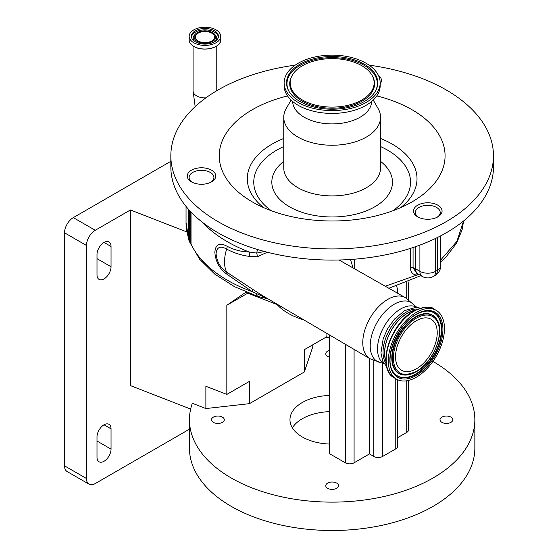 <?xml version="1.0" encoding="UTF-8"?>
<svg xmlns="http://www.w3.org/2000/svg" width="558" height="558" viewBox="0 0 558 558"><rect width="100%" height="100%" fill="white"/><g stroke="black" fill="none" stroke-linecap="round" stroke-linejoin="round"><path stroke-width="0.84" d="M193.779 42.743A15.757 9.095 0 0 0 210.952 44.71A15.757 9.095 0 0 0 220.682 36.305A15.757 9.095 0 0 0 216.065 29.874A15.757 9.095 0 0 0 198.892 27.9A15.757 9.095 0 0 0 189.162 36.305A15.757 9.095 0 0 0 193.779 42.743M195.363 41.829A13.525 7.812 0 0 0 210.101 43.517A13.525 7.812 0 0 0 218.45 36.305A13.525 7.812 0 0 0 214.488 30.781A13.525 7.812 0 0 0 199.75 29.093A13.525 7.812 0 0 0 191.401 36.305A13.525 7.812 0 0 0 195.363 41.829M212.563 32.657A10.797 6.236 0 0 0 195.544 33.975A10.797 6.236 0 0 0 197.288 41.473A10.797 6.236 0 0 0 211.475 42.024A10.797 6.236 0 0 0 214.307 33.975A10.797 6.236 0 0 0 212.563 32.657M198.125 40.992A9.619 5.552 0 0 0 208.601 42.199A9.619 5.552 0 0 0 214.544 37.065A9.619 5.552 0 0 0 211.726 33.138A9.619 5.552 0 0 0 201.243 31.939A9.619 5.552 0 0 0 195.307 37.065A9.619 5.552 0 0 0 198.125 40.992M267.352 252.244L257.238 256.792L249.475 256.394C241.468 255.397 233.865 252.962 226.681 249.084C220.319 245.527 216.776 247.041 216.065 253.625C216.818 261.674 220.361 267.84 226.681 272.13L252.635 289.302A7.442 1.73 -56 0 1 252.258 291.639L227.134 274.362C219.678 269.123 215.583 261.751 214.844 252.237C215.541 244.237 219.636 242.256 227.134 246.28C234.06 249.914 241.398 251.811 249.154 251.986L256.743 253.102L264.443 251.484M191.031 212.068L191.031 244.111A2.483 1.43 0 0 0 190.815 243.804A11.167 6.445 180 0 1 189.839 242.395L189.839 210.805M210.561 182.389A12.409 7.163 0 0 0 213.916 177.486A12.409 7.163 0 0 0 210.282 172.422A12.409 7.163 0 0 0 196.758 170.867A12.409 7.163 0 0 0 189.099 177.486A12.409 7.163 0 0 0 192.447 182.389M189.197 210.108L189.197 241.014A11.167 6.445 180 0 1 188.82 239.34L188.82 209.682M189.197 241.014L189.839 242.395M295.203 65.153A161.311 93.13 0 0 0 170.839 155.808L170.839 166.954A161.311 93.13 0 0 0 218.087 232.812A161.311 93.13 0 0 0 393.885 252.997A161.311 93.13 0 0 0 493.467 166.954L493.467 155.808A161.311 93.13 0 0 0 446.219 89.957A161.311 93.13 0 0 0 369.103 65.153M205.198 183.98A14.271 8.237 0 0 0 215.772 176.021A14.271 8.237 0 0 0 197.811 168.063A14.271 8.237 0 0 0 187.237 176.021A14.271 8.237 0 0 0 205.198 183.98M380.172 83.756A14.271 8.237 0 0 0 380.94 82.514A14.271 8.237 0 0 0 381.428 80.38A14.271 8.237 0 0 0 378.331 75.253M437.884 205.198A14.271 8.237 0 0 0 422.329 203.412A14.271 8.237 0 0 0 413.52 211.029A14.271 8.237 0 0 0 417.698 216.853A14.271 8.237 0 0 0 433.252 218.638A14.271 8.237 0 0 0 442.062 211.029A14.271 8.237 0 0 0 437.884 205.198M170.839 155.808A161.311 93.13 0 0 0 218.087 221.666A161.311 93.13 0 0 0 393.885 241.851A161.311 93.13 0 0 0 493.467 155.808M287.516 95.927A112.918 65.195 0 0 0 252.307 201.905A112.918 65.195 0 0 0 411.999 201.905A112.918 65.195 0 0 0 411.999 109.71A112.918 65.195 0 0 0 376.79 95.927M392.867 210.778A78.385 45.254 0 0 0 387.58 150.151A78.385 45.254 0 0 0 380.542 146.552M283.757 146.552A78.385 45.254 0 0 0 271.432 210.778M380.542 161.36A60.327 34.826 180 0 1 371.593 208.504A60.327 34.826 180 0 1 289.497 206.781A60.327 34.826 180 0 1 283.757 161.36M291.088 100.07L286.24 108.482A48.393 27.942 0 0 0 283.757 117.306A48.393 27.942 0 0 0 297.93 137.066A48.393 27.942 0 0 0 350.668 143.12A48.393 27.942 0 0 0 380.542 117.306A48.393 27.942 0 0 0 378.066 108.482L373.218 100.07M292.636 101.451A39.52 22.815 0 0 0 304.208 117.229A39.52 22.815 0 0 0 346.992 122.244A39.52 22.815 0 0 0 371.67 101.451M284.127 82.863L284.127 85.695A48.023 27.726 0 0 0 298.195 105.302A48.023 27.726 0 0 0 350.529 111.314A48.023 27.726 0 0 0 380.172 85.695L380.172 82.863A48.023 27.726 0 0 0 366.111 63.256A48.023 27.726 0 0 0 313.777 57.244A48.023 27.726 0 0 0 284.127 82.863A48.023 27.726 0 0 0 298.195 102.463A48.023 27.726 0 0 0 350.529 108.475A48.023 27.726 0 0 0 380.172 82.863M299.89 101.486A45.623 26.338 0 0 0 375.771 90.577A45.623 26.338 0 0 0 364.409 64.233A45.623 26.338 0 0 0 308.644 60.285A45.623 26.338 0 0 0 288.535 90.577A45.623 26.338 0 0 0 299.89 101.486M361.842 65.718A41.983 24.238 0 0 0 292.008 75.762A41.983 24.238 0 0 0 302.464 100.001A41.983 24.238 0 0 0 353.786 103.635A41.983 24.238 0 0 0 372.298 75.762A41.983 24.238 0 0 0 361.842 65.718M436.844 217.397A12.409 7.163 0 0 0 440.199 212.493A12.409 7.163 0 0 0 436.565 207.43A12.409 7.163 0 0 0 423.041 205.874A12.409 7.163 0 0 0 415.382 212.493A12.409 7.163 0 0 0 418.737 217.397M385.271 286.233L416.875 275.052C412.85 274.787 410.688 272.36 410.381 267.777L410.381 248.401M413.066 247.522L413.066 267.707L416.714 273.336M419.002 274.571L416.875 275.052A2.483 1.758 90.1 0 1 417.782 273.866M188.82 238.74A2.483 1.43 0 0 0 188.785 238.643L188.785 209.648M440.715 259.993L456.876 241.391L463.579 220.954M227.134 274.362A7.442 4.262 -59.4 0 0 226.681 272.13A34.122 19.704 -60 0 1 226.681 249.084A7.442 4.352 119.5 0 0 227.134 246.28M252.635 289.302L262.937 295.88L370.01 358.752A35.3 20.381 -60 0 1 364.695 330.441A35.3 20.381 -60 0 1 387.74 299.402A35.3 20.381 -60 0 1 405.31 297.609L414.461 305.338A33.968 19.614 -60 0 0 394.227 304.236A33.968 19.614 -60 0 0 371.175 337.492A33.968 19.614 -60 0 0 381.281 362.805L370.01 358.752M386.157 363.732A32.636 18.839 -60 0 1 386.122 337.081A32.636 18.839 -60 0 1 406.119 312.187A32.636 18.839 -60 0 1 417.698 309.104M385.934 361.354A32.636 18.839 -60 0 1 407.612 313.052A32.636 18.839 -60 0 1 415.529 310.095M385.913 360.831A32.448 18.735 -60 0 1 407.612 313.205A32.448 18.735 -60 0 1 415.061 310.339M416.387 312.341A39.709 22.927 120 0 0 390.447 347.334A39.709 22.927 120 0 0 396.529 379.154A39.709 22.927 120 0 0 416.387 377.187A39.709 22.927 120 0 0 442.327 342.194A39.709 22.927 120 0 0 436.237 310.374A39.709 22.927 120 0 0 416.387 312.341M416.387 320.704A29.469 17.012 120 0 0 397.129 346.671A29.469 17.012 120 0 0 401.648 370.289A29.469 17.012 120 0 0 416.387 368.824A29.469 17.012 120 0 0 435.638 342.856A29.469 17.012 120 0 0 431.118 319.239A29.469 17.012 120 0 0 416.387 320.704M267.477 298.544L252.258 291.639A140.839 81.315 0 0 1 191.01 244.076M257.126 292.246A7.442 0.976 -56.7 0 1 256.666 293.92A7.442 3.034 -71.6 0 0 258.005 296.493A7.442 3.034 -71.6 0 1 258.005 296.493L234.534 286.693L214.837 274.173L199.715 259.296L189.901 242.521M249.475 256.394A7.442 4.485 94.3 0 0 249.154 251.986A140.839 81.315 180 0 1 227.301 241.677A140.839 81.315 180 0 1 202.673 222.502M257.238 256.792A7.442 3.99 81.2 0 0 256.743 253.102A7.442 3.034 108.4 0 1 257.622 249.552M340.017 260.551A7.442 3.864 132.9 0 1 339.955 259.979M303.852 319.908A62.043 35.824 0 0 1 288.277 313.359A62.043 35.824 0 0 1 277.138 304.591L277.138 304.222M170.839 161.304L73.307 217.613L95.244 230.28A12.409 7.163 120 0 0 86.469 245.478L86.469 478.506A12.409 7.163 120 0 0 89.043 484.184A12.409 7.163 120 0 0 95.244 483.57L189.448 429.179M190.655 409.056L130.419 385.599L130.419 209.968L95.244 230.28M130.419 209.968L186.881 231.954M86.469 245.478L64.533 232.812A12.409 7.163 -60 0 1 73.307 217.613M64.533 232.812L64.533 465.839L86.469 478.506M89.043 484.184L67.106 471.524A12.409 7.163 -60 0 1 64.533 465.839M104.018 242.437A9.925 5.733 120 0 0 97.001 254.594L97.001 274.857A9.925 5.733 120 0 0 99.059 279.405A9.925 5.733 120 0 0 106.704 276.74A9.925 5.733 120 0 0 111.042 266.752L111.042 246.49A9.925 5.733 120 0 0 108.984 241.942A9.925 5.733 120 0 0 104.018 242.437L111.042 246.49M104.018 424.805A9.925 5.733 120 0 0 97.001 436.963L97.001 457.225A9.925 5.733 120 0 0 99.059 461.773A9.925 5.733 120 0 0 106.704 459.115A9.925 5.733 120 0 0 111.042 449.12L111.042 428.858A9.925 5.733 120 0 0 108.984 424.317A9.925 5.733 120 0 0 104.018 424.805L111.042 428.858M277.138 304.591L245.701 292.35L226.834 305.254L226.834 394.422L205.874 386.262L205.874 408.554L192.329 403.274A142.702 82.389 0 0 0 189.448 419.742A142.702 82.389 0 0 0 231.249 477.997A142.702 82.389 0 0 0 386.764 495.86A142.702 82.389 0 0 0 474.851 419.742A142.702 82.389 0 0 0 433.057 361.486A142.702 82.389 0 0 0 432.924 361.41M329.52 337.367A142.702 82.389 0 0 0 325.537 337.444M189.448 419.742L189.448 448.109A142.702 82.389 0 0 0 231.249 506.364A142.702 82.389 0 0 0 386.764 524.227A142.702 82.389 0 0 0 474.851 448.109L474.851 419.742M450.927 417.126A6.396 3.69 0 0 0 443.959 416.331A6.396 3.69 0 0 0 440.011 419.742A6.396 3.69 0 0 0 441.88 422.35A6.396 3.69 0 0 0 448.855 423.152A6.396 3.69 0 0 0 452.803 419.742A6.396 3.69 0 0 0 450.927 417.126M336.676 483.095A6.396 3.69 0 0 0 329.701 482.293A6.396 3.69 0 0 0 325.753 485.704A6.396 3.69 0 0 0 327.63 488.313A6.396 3.69 0 0 0 334.598 489.115A6.396 3.69 0 0 0 338.546 485.704A6.396 3.69 0 0 0 336.676 483.095M222.419 417.126A6.396 3.69 0 0 0 215.451 416.331A6.396 3.69 0 0 0 211.503 419.742A6.396 3.69 0 0 0 213.372 422.35A6.396 3.69 0 0 0 220.347 423.152A6.396 3.69 0 0 0 224.295 419.742A6.396 3.69 0 0 0 222.419 417.126M329.52 350.41A6.396 3.69 0 0 0 325.753 353.779A6.396 3.69 0 0 0 327.63 356.388A6.396 3.69 0 0 0 329.52 357.141M329.52 411.644A42.192 24.357 0 0 0 292.364 427.846M329.52 444.049A42.192 24.357 180 0 1 302.317 436.963A42.192 24.357 180 0 1 289.965 419.742A42.192 24.357 180 0 1 329.52 395.427M226.834 394.422L249.44 381.372L249.44 403.664L205.874 408.554M326.911 333.447L326.911 336.648L304.305 349.699L304.305 371.991L249.44 403.664M226.834 305.254L247.787 293.159M304.305 371.991L312.773 346.839L312.773 344.809M329.52 334.974L329.52 453.682L345.311 462.798A6.208 3.585 180 0 0 354.086 462.798L369.445 453.933L369.445 358.417M397.582 379.698L397.582 446.337A6.208 3.585 180 0 1 395.768 448.869L382.607 456.465A6.208 3.585 180 0 1 373.832 456.465L369.445 453.933M408.547 299.709L408.547 284.81L408.079 281.706M408.547 380.423L408.547 429.869A6.208 3.585 180 0 1 406.733 432.408L397.582 437.688M396.752 292.748L397.582 289.853L396.647 285.926M195.161 106.627L193.075 91.017A11.851 6.842 0 0 0 196.542 95.857A11.851 6.842 0 0 0 205.902 97.838M193.835 46.426A15.68 9.054 0 0 0 218.583 44.473M193.779 46.37A15.757 9.095 0 0 0 210.952 48.337A15.757 9.095 0 0 0 220.682 39.932C221.4 47.779 202.84 52.222 193.807 46.426C190.78 44.626 189.232 42.464 189.162 39.932A15.757 9.095 0 0 0 193.779 46.37M218.394 36.988A13.525 7.812 0 0 0 214.488 32.155A13.525 7.812 0 0 0 200.301 30.334A13.525 7.812 0 0 0 191.45 36.988M195.544 33.975L194.742 34.791A11.718 6.766 0 0 0 194.623 41.369M215.221 41.369A11.718 6.766 0 0 0 215.109 34.791L214.307 33.975M191.268 44.473A15.68 9.054 0 0 0 193.786 46.398M186.044 206.432L186.044 222.677A140.839 81.315 0 0 0 188.799 238.678M190.815 243.804L190.815 211.845M400.658 207.632A84.865 48.999 0 0 0 392.162 144.069A84.865 48.999 0 0 0 380.542 138.461M283.757 138.461A84.865 48.999 0 0 0 263.641 207.632M283.757 117.306L283.757 167.965A48.393 27.942 0 0 0 297.93 187.725A48.393 27.942 0 0 0 350.668 193.779A48.393 27.942 0 0 0 380.542 167.965L380.542 117.306M375.555 90.975A45.177 26.087 0 0 0 364.095 65.286A45.177 26.087 0 0 0 309.181 61.268A45.177 26.087 0 0 0 288.751 90.975M292.008 75.762L291.583 76.558A42.429 24.496 0 0 0 302.15 101.054A42.429 24.496 0 0 0 354.016 104.723A42.429 24.496 0 0 0 372.716 76.558L372.298 75.762M410.381 267.777A2.483 1.43 180 0 1 413.066 267.707A12.409 7.163 180 0 1 415.605 268.837L419.895 271.307A11.167 6.445 0 0 0 435.686 271.307L437.444 270.295L437.444 237.513M440.715 265.741A11.167 11.167 0 0 1 435.128 275.408A11.167 6.445 60 0 0 437.444 270.295A11.167 6.445 0 0 0 440.715 265.741L440.715 235.839M435.686 238.371L435.686 271.307A11.167 6.445 60 0 1 433.378 276.419A11.167 11.167 0 0 1 422.211 276.419A11.167 6.445 120 0 1 419.895 271.307L419.895 245.101M422.211 276.419L417.921 273.95A11.167 6.445 120 0 1 415.605 268.837L415.605 246.657M354.218 259.212L354.218 268.607M384.225 363.879A32.636 18.839 -60 0 1 379.287 337.709A32.636 18.839 -60 0 1 400.588 308.999A32.636 18.839 -60 0 1 416.854 307.353M413.59 311.259A39.053 22.55 120 0 0 387.064 367.338M414.245 311.106A39.709 22.927 120 0 0 388.305 346.099A39.709 22.927 120 0 0 394.394 377.919C376.015 369.082 389.861 323.5 413.75 311.057C424.345 306.551 431.125 305.91 434.103 309.139A39.709 22.927 120 0 0 414.245 311.106M416.387 314.112A37.539 21.671 120 0 0 389.84 360.091A37.539 21.671 120 0 0 416.387 375.415A37.539 21.671 120 0 0 442.926 329.436A37.539 21.671 120 0 0 416.387 314.112M427.93 311.085C424.303 311.008 420.383 312.166 416.177 314.566C397.435 324.317 383.716 358.752 392.992 371.6A36.626 21.148 120 0 0 415.954 374.425A36.626 21.148 120 0 0 441.113 337.109A36.626 21.148 120 0 0 427.93 311.085A36.626 21.148 120 0 0 416.324 314.398M392.888 371.433A36.423 21.03 120 0 0 415.619 374.062A36.423 21.03 120 0 0 440.611 337.102A36.423 21.03 120 0 0 427.728 311.085M415.619 371.823A33.682 19.446 120 0 0 416.812 371.105M436.844 319.588A33.682 19.446 120 0 0 436.74 319.413A33.682 19.446 120 0 0 415.619 316.818A33.682 19.446 120 0 0 392.49 351.135A33.682 19.446 120 0 0 404.613 375.067A33.682 19.446 120 0 0 404.815 375.074M404.613 375.067L416.177 371.809C433.21 362.756 445.619 332.282 436.949 319.755A33.48 19.335 120 0 0 415.954 317.174A33.48 19.335 120 0 0 392.958 351.289A33.48 19.335 120 0 0 405.01 375.081A33.48 19.335 120 0 0 415.954 371.858M416.387 318.172A32.566 18.805 120 0 0 393.355 358.062A32.566 18.805 120 0 0 416.387 371.356A32.566 18.805 120 0 0 439.418 331.466A32.566 18.805 120 0 0 416.387 318.172M350.494 259.484L353.075 267.959M97.001 441.015L111.042 449.12M97.001 258.647L111.042 266.752M345.311 344.251L345.311 462.798M354.086 349.399L354.086 462.798M373.832 360.67L373.832 456.465M382.607 363.146L382.607 456.465M406.733 282.25L406.733 298.467M406.733 380.779L406.733 432.408M395.768 378.708L395.768 448.869M216.776 90.717L216.776 45.972M220.682 39.932L220.682 36.305M189.162 39.932L189.162 36.305M193.075 91.017L193.075 45.972M213.916 177.486L213.916 180.088M189.099 177.486L189.099 180.088M440.199 212.493L440.199 215.095M415.382 212.493L415.382 215.095M435.128 275.408L433.378 276.419M416.7 273.329L417.921 273.95M384.274 363.907L381.281 362.805M416.91 307.381L414.461 305.338M420.383 308.142L416.205 307.312L404.62 310.611L394.471 319.085L387.838 328.313L383.22 338.539L380.947 352.823L382.732 361.214L386.666 366.536M394.394 377.919L396.529 379.154M434.103 309.139L436.237 310.374M388.863 288.27L420.865 275.652M440.715 262.107L445.737 257.377L456.646 243.086L462.129 229.729L463.593 220.94M186.044 222.677L188.82 239.556M267.882 298.788L258.005 296.493M339.055 260L405.31 297.609M397.582 289.853L397.582 293.222"/></g></svg>
